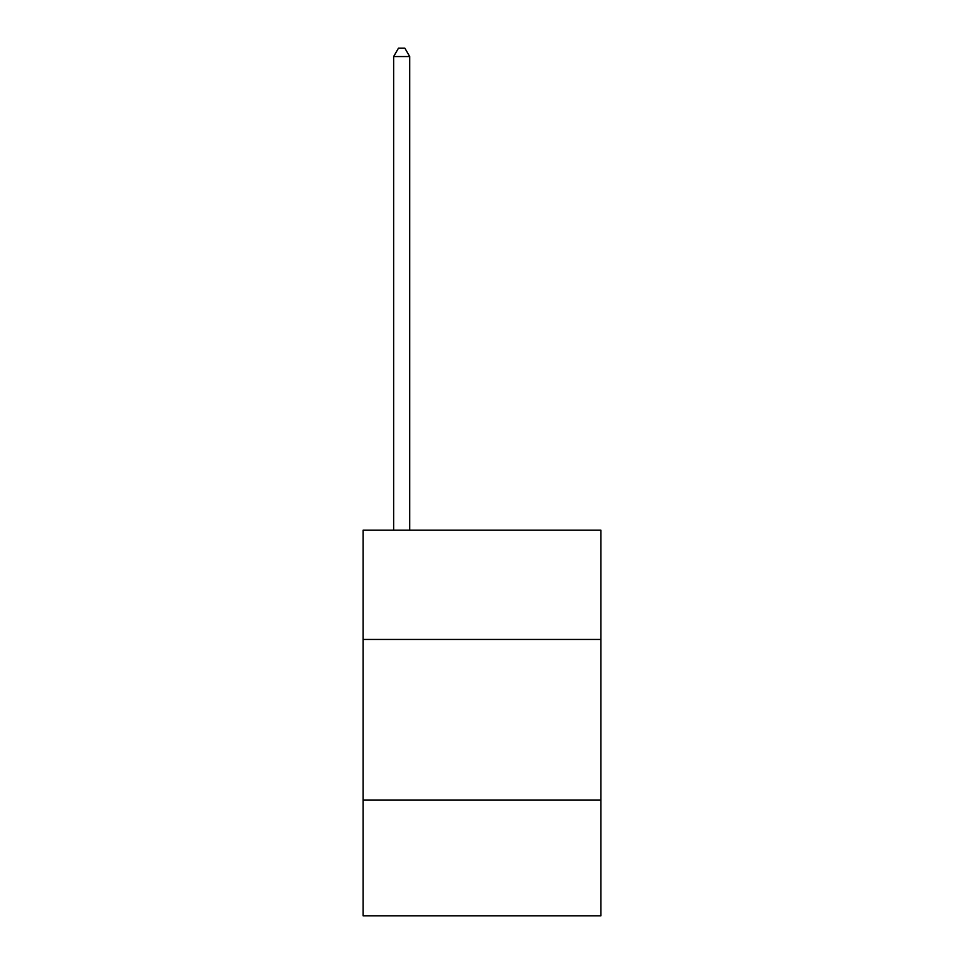 <?xml version="1.0" encoding="UTF-8"?>
<svg xmlns="http://www.w3.org/2000/svg" width="964" height="964" viewBox="0 0 964 964"><rect width="100%" height="100%" fill="white"/><g stroke="black" fill="none" stroke-linecap="round" stroke-linejoin="round"><path stroke-width="1.45" d="M600.897 639.457L600.897 530.2L363.103 530.2L363.103 639.457L600.897 639.457L600.897 915.8L363.103 915.8L363.103 639.457M600.897 800.12L363.103 800.12M409.7 530.2L409.7 56.551L393.637 56.551L393.637 530.2M393.637 56.551L398.457 48.2L404.88 48.2L409.7 56.551"/></g></svg>
